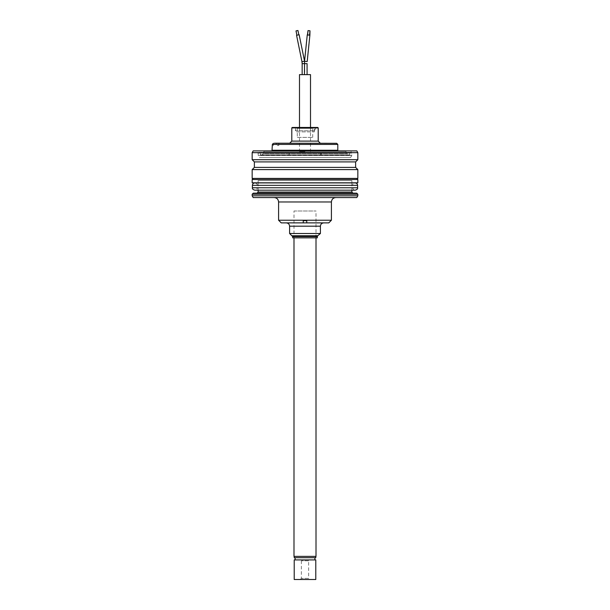 <?xml version="1.0" encoding="UTF-8"?>
<svg xmlns="http://www.w3.org/2000/svg" width="610" height="610" viewBox="0 0 610 610"><rect width="100%" height="100%" fill="white"/><g stroke="black" fill="none" stroke-linecap="round" stroke-linejoin="round"><path stroke-width="0.46" stroke-dasharray="3.05 2.29" d="M306.761 222.879L306.761 220.675L306.761 222.879L303.239 222.879L303.239 220.675L303.239 222.879L303.239 220.675L306.761 220.675L303.239 220.675L306.761 220.675L306.761 222.879L328.775 222.879M351.886 180.613L258.114 180.613L351.886 180.613L351.886 182.809M351.886 182.924L351.886 190.19L254.812 190.19C256.276 190.046 257.084 189.237 257.229 187.766L352.771 187.766L257.229 187.766M356.736 193.156L253.264 193.156M357.834 195.802L252.166 195.802M253.18 197.564L356.819 197.564M274.18 197.564L335.82 197.564L274.18 197.564M331.413 220.233L278.587 220.233M281.225 222.879L303.239 222.879M293.989 237.847L316.01 237.847L293.989 237.847L293.989 210.991L316.01 210.991L293.989 210.991M317.33 237.847L292.67 237.847M320.41 233.5L289.59 233.5M286.288 222.879L323.712 222.879L286.288 222.879M259.319 153.095L350.681 153.095L259.319 153.011L350.681 153.011L350.857 152.347L259.143 152.347L258.304 150.891L351.695 150.891L258.304 150.891M356.819 150.891L253.18 150.891M252.166 152.652L357.834 152.652M252.166 159.698L357.834 159.698M254.37 161.902L355.63 161.902M254.37 167.399L355.63 167.399M252.166 169.603L357.834 169.603M253.264 179.508L356.736 179.508L253.264 179.508M258.221 153.095L351.779 153.095L258.221 153.095L258.221 155.512L351.779 155.512L258.221 155.512L259.387 157.532L350.613 157.532L259.387 157.532M293.989 556.389L316.01 556.389M316.01 237.847L316.01 210.991M312.701 556.389L297.299 556.389L312.701 556.389M308.629 560.788L301.37 560.788L308.629 560.788L308.629 578.402L301.37 578.402L308.629 578.402L309.735 579.5L300.265 579.5L315.789 579.5M294.211 557.708L315.789 557.708M305 556.389L315.789 556.389L305 556.389M305 557.708L314.905 557.708L305 557.708M294.211 559.911L315.789 559.911M294.211 579.5L309.735 579.5M352.656 182.809L257.344 182.809L352.656 182.809M357.834 182.809L252.166 182.809M357.834 179.508L252.166 179.508M352.656 179.508L257.344 179.508L352.656 179.508M357.612 185.341L252.387 185.341M324.55 153.095L257.641 153.095L324.55 153.095M289.262 153.095L289.262 154.879L288.271 154.879L288.271 153.095M320.738 153.095L320.738 154.879L349.591 154.879L289.262 154.879M321.157 153.095L321.157 154.879L320.738 154.879M336.697 143.32L273.379 143.32L276.604 143.32L276.604 145.523L278.8 145.523L276.604 145.523L276.604 143.32L278.8 143.32L274.355 143.32L335.82 143.32L274.355 143.213L335.82 143.213M293.738 127.467L316.262 127.467L293.738 127.467L295.644 130.769L314.356 130.769L295.644 130.769M317.764 127.467L292.236 127.467M291.793 127.909L318.206 127.909M290.276 143.213L320.41 143.32L289.59 143.32M273.371 143.32L273.371 145.523M260.089 154.879L349.911 154.879L260.089 154.879L259.654 155.314L350.346 155.314L259.654 155.314M262.071 154.879L347.929 154.879L262.071 154.879L263.177 153.773L346.823 153.773L263.177 153.773L263.177 152.454L264.275 151.356L345.725 151.356L264.275 151.356M271.099 151.356L338.901 151.356L271.099 151.356L272.197 150.251L337.803 150.251L338.901 151.356M273.31 145.523L273.31 143.32M297.299 137.38L312.701 137.38L297.299 137.38L297.299 128.352L312.701 128.352L313.586 127.467L296.414 127.467L313.586 127.467M295.644 127.467L314.356 127.467L295.644 127.467L295.644 131.874L314.356 131.874L295.644 131.874M310.505 74.633L299.495 74.633M305 151.684L299.495 151.684L305 151.684M303.475 74.633L304.794 74.633L303.475 74.633M296.567 35.273L299.152 34.747M297.947 30.5L296.01 30.896M298.831 34.816L296.887 35.212L298.831 34.816M304.619 74.633L307.082 74.633L304.619 74.633M307.425 35.014L309.888 35.144L307.425 35.014M308.523 30.5L309.994 30.797L308.523 30.5M308.088 34.816L309.552 35.113L308.088 34.816M321.378 143.32L288.82 143.213L321.378 143.32M321.378 143.213L335.241 143.213M320.952 143.213L288.82 143.32M334.745 143.213L320.952 143.32M351.886 192.058L258.114 192.058M252.166 194.262L357.834 194.262M278.587 201.963L331.413 201.963M292.67 236.596L317.33 236.596M317.719 235.757L292.281 235.757M289.59 226.18L320.41 226.18M350.681 153.095L259.319 153.011L259.143 152.347L350.857 152.347L351.695 150.891M357.834 178.41L252.166 178.41M357.612 187.766L252.387 187.766M272.357 144.417L337.803 144.417M318.206 141.116L291.793 141.116M263.177 152.454L346.823 152.454L263.177 152.454M312.701 137.38L312.701 128.352L297.299 128.352L296.414 127.467M302.156 63.631L307.082 63.631M301.958 61.694L304.55 61.168L304.794 74.633M304.733 61.427L307.188 61.564L304.733 61.427M304.443 74.633L304.558 61.297L307.188 61.564M258.114 180.613L258.114 182.809M258.114 182.924L258.114 190.19M350.613 157.532L351.779 155.512L351.779 153.095M301.37 560.788L301.37 578.402L300.265 579.5M257.229 185.341C257.489 184.311 256.68 183.503 254.812 182.924L355.188 182.924C353.32 183.503 352.511 184.311 352.771 185.341M352.771 187.766C352.915 189.237 353.724 190.046 355.188 190.19M260.409 153.095L260.409 154.879M349.591 153.095L349.591 154.879M278.8 145.523L278.8 143.32M314.356 130.769L316.262 127.467M319.724 143.213L320.41 143.32M350.346 155.314L349.911 154.879M345.725 151.356L347.929 154.879M314.356 131.874L314.356 127.467M299.495 127.467L299.495 151.684M310.505 127.467L310.505 151.684"/><path stroke-width="0.91" d="M357.612 187.766L357.612 185.341L252.387 185.341L252.387 187.766L357.612 187.766C357.864 188.81 357.056 189.618 355.188 190.19L351.886 190.19L351.886 192.058L352.992 193.156L257.008 193.156L352.992 193.156M253.264 193.156L356.736 193.156L357.834 194.262L252.166 194.262L253.264 193.156M357.834 195.802L356.819 197.564L253.18 197.564L252.166 195.802L357.834 195.802L357.834 194.262M252.166 195.802L252.166 194.262M274.18 197.564C276.856 197.823 278.32 199.287 278.587 201.963L278.587 220.233L331.413 220.233L331.413 201.963L278.587 201.963M303.239 222.879L306.761 222.879L306.761 220.675L303.239 220.675L303.239 222.879L281.225 222.879L278.587 220.233M331.413 220.233L328.775 222.879L306.761 222.879M292.67 237.847L317.33 237.847L317.33 236.596L292.67 236.596L292.67 237.847M292.281 235.757L317.719 235.757L320.41 233.5L289.59 233.5L292.67 236.596M289.59 233.5L289.59 226.18C289.392 224.175 288.294 223.069 286.288 222.879M253.18 150.891L356.819 150.891L357.834 152.652L252.166 152.652L253.18 150.891M357.834 159.698L252.166 159.698L254.37 161.902L355.63 161.902L357.834 159.698L357.834 152.652M355.63 167.399L254.37 167.399L252.166 169.603L357.834 169.603L355.63 167.399L355.63 161.902M253.264 179.508L252.166 178.41L252.166 169.603M316.01 237.847L316.01 556.389L293.989 556.389L293.989 237.847M315.789 556.389L315.789 557.708L294.211 557.708L294.211 556.389M315.789 559.911L294.211 559.911L294.211 579.5L315.789 579.5L315.789 559.911M252.166 182.809L357.834 182.809L357.834 179.508L252.166 179.508L252.166 182.809M271.999 150.891L272.357 144.417L273.379 143.32L272.357 144.417L272.365 145.523M335.82 143.32L274.355 143.213L336.697 143.32L337.803 144.417L272.365 144.417M291.793 127.909L292.236 127.467L317.764 127.467L318.206 127.909L291.793 127.909L291.793 141.116L289.59 143.32M299.495 127.467L299.495 74.633L310.505 74.633L310.505 127.467M299.152 34.747L296.567 35.273L301.958 61.694L304.55 61.168L299.152 34.747M296.887 35.212L296.01 30.896L297.947 30.5L298.831 34.816M307.425 35.014L308.027 30.599L309.994 30.797L308.027 30.599L307.585 34.915L309.552 35.113L309.994 30.797L309.888 35.144L307.425 35.014M258.114 190.19L258.114 192.058L351.886 192.058M320.41 233.5L320.41 226.18L289.59 226.18M252.166 178.41L357.834 178.41L357.834 169.603M291.793 141.116L318.206 141.116L320.41 143.32M272.197 150.251L337.803 150.251L338.001 150.891M307.082 63.631L307.082 74.633L307.082 63.631L302.156 63.631L302.156 74.633M307.188 61.564L309.888 35.144L307.188 61.564L304.558 61.297L307.257 34.877L304.55 61.168M258.114 192.058L257.008 193.156M331.413 201.963C331.68 199.287 333.144 197.823 335.82 197.564M317.33 236.596L317.719 235.757M320.41 226.18C320.608 224.175 321.706 223.069 323.712 222.879M252.166 159.698L252.166 152.652M254.37 161.902L254.37 167.399M357.834 178.41L356.736 179.508M295.095 557.708L295.095 559.911M314.905 557.708L314.905 559.911M252.387 185.341C252.532 183.869 253.341 183.069 254.812 182.924L355.188 182.924C356.659 183.069 357.468 183.869 357.612 185.341M252.387 187.766C252.136 188.81 252.944 189.618 254.812 190.19L355.188 190.19M318.206 127.909L318.206 141.116M337.803 144.417L337.803 150.251M302.156 63.631L301.958 61.694M304.558 61.297L304.443 74.633"/></g></svg>
